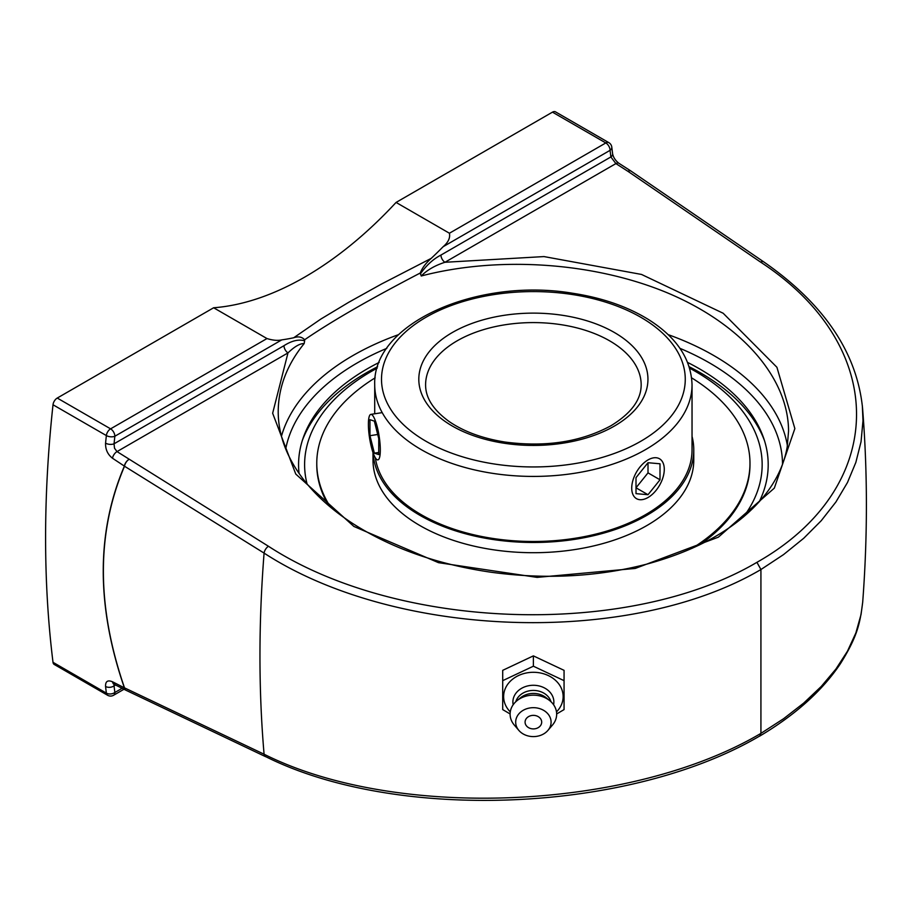<?xml version="1.0" encoding="UTF-8"?>
<svg xmlns="http://www.w3.org/2000/svg" width="912" height="912" viewBox="0 0 912 912"><rect width="100%" height="100%" fill="white"/><g stroke="black" fill="none" stroke-linecap="round" stroke-linejoin="round"><path stroke-width="1.37" d="M375.311 457.756A158.665 91.599 0 0 0 479.028 535.948A158.665 91.599 0 0 0 645.571 514.653A158.665 91.599 0 0 0 692.037 449.89L692.037 384.818C691.171 358.929 676.487 337.064 647.987 319.223C627.046 306.432 602.045 297.791 573.01 293.311C478.333 277.191 372.313 322.723 374.718 384.818A158.665 91.599 0 0 0 472.667 469.452A158.665 91.599 0 0 0 645.571 449.593A158.665 91.599 0 0 0 692.037 384.818M373.076 452.74A160.387 92.602 0 0 0 474.297 535.971A160.387 92.602 0 0 0 646.79 515.36A160.387 92.602 0 0 0 693.77 449.89A160.387 92.602 0 0 0 692.037 436.346M375.151 377.842A216.611 125.058 0 0 0 316.772 463.239L316.772 464.653A216.611 125.058 0 0 0 328.833 505.784M699.481 544.92A216.611 125.058 0 0 0 749.983 464.653L749.983 463.239A216.611 125.058 0 0 0 691.615 377.842M692.128 548.317A216.611 125.058 0 0 0 749.983 463.239M316.772 463.239A216.611 125.058 0 0 0 330.703 507.368M372.997 452.523L372.997 460.115A160.387 92.602 0 0 0 472.006 545.661A160.387 92.602 0 0 0 646.79 525.586A160.387 92.602 0 0 0 693.77 460.115L693.77 449.89M374.353 418.334A23.028 4.868 81.2 0 1 380.019 443.494A23.028 4.868 81.2 0 1 377.876 459.887A23.028 4.868 81.2 0 1 374.353 455.943A23.028 4.868 81.2 0 1 368.687 430.783A23.028 4.868 81.2 0 1 370.831 414.39A23.028 4.868 81.2 0 1 374.353 418.334M369.953 419.68L374.353 421.127L378.742 438.592L378.742 454.598L374.353 453.15L369.964 435.685L369.953 419.68M369.964 435.685L377.716 434.488M374.353 453.15L378.742 452.466M662.101 479.974A23.028 13.292 -60 0 1 636.496 498.659A23.028 13.292 -60 0 1 633.908 477.455A23.028 13.292 -60 0 1 659.513 458.782A23.028 13.292 -60 0 1 662.101 479.974M648.01 472.861L648.01 462.715L660.003 463.786L660.003 479.792L648.01 472.861L636.006 487.795L648.01 494.714L636.006 493.643L636.006 477.649L648.01 462.715M660.003 479.792L648.01 494.714M307.059 483.941A228.775 132.08 180 0 1 377.158 368.163M689.609 368.163A228.775 132.08 180 0 1 743.44 516.979M764.427 440.496A236.413 136.492 0 0 0 689.164 366.727M377.602 366.727A236.413 136.492 0 0 0 302.328 440.496M862.695 602.182C867.688 536.153 867.631 471.401 862.535 407.892L862.535 407.892C856.835 352.42 823.912 303.753 763.766 261.904A6.031 3.34 124.4 0 0 760.631 262.132C890.317 346.913 887.878 488.273 756.926 562.328L760.927 569.533L760.927 733.373L759.696 736.121C795.344 714.917 822.236 690.806 840.362 663.788C857.645 636.211 860.119 622.93 862.695 602.182L861.042 614.506L855.844 633.008L847.465 651.202L835.905 669.066L821.267 686.44L803.723 703.072L783.556 718.736L760.927 733.373C630.58 810.369 396.15 820.606 264.081 754.213L124.522 687.865C96.341 606.149 96.341 532.277 124.522 466.237L264.081 553.105C396.31 639.05 630.329 646.289 760.927 569.533L783.556 554.587L803.723 538.274L821.267 520.672L835.905 501.999L847.465 482.528L855.844 462.43L861.042 441.75L862.98 420.763L862.342 405.737M105.564 443.152C105.37 449.456 107.684 454.484 112.507 458.246L124.385 466.112C96.205 532.186 96.205 606.092 124.385 687.842L112.507 681.777C107.684 679.793 105.37 681.344 105.564 686.462A1191.175 687.728 120 0 0 106.362 693.12L53.01 662.317A1191.175 687.728 -60 0 1 53.01 404.768L106.362 435.571A1191.175 687.728 120 0 0 105.564 443.152A6.031 3.021 5.9 0 0 114.057 443.791A1185.144 684.239 -60 0 1 114.855 436.244A6.031 2.998 -173.8 0 1 106.362 435.571A6.031 3.488 120 0 1 110.591 428.845A6.031 3.488 60 0 1 114.855 436.244L281.762 339.88C277.715 340.803 272.791 340.358 266.977 338.557L213.636 307.766A323.361 186.686 120 0 0 304.859 277.02A323.361 186.686 120 0 0 396.07 202.43L449.422 233.233C450.368 237.827 448.282 242.318 443.164 246.696A323.361 186.686 -60 0 1 431.205 258.381L381.752 283.894L348.68 302.317L320.842 319.063L293.721 337.759C298.315 336.175 301.94 336.847 304.631 339.766C330.543 321.925 369.098 299.66 420.307 272.984C422.085 268.128 425.722 263.26 431.205 258.381M756.926 562.328C628.493 638.024 398.453 630.887 268.47 546.277A6.031 3.158 121.9 0 0 264.081 553.105A1303.202 752.411 120 0 0 264.081 754.213A6.031 3.614 -64.6 0 0 265.597 756.675L126.038 690.281A6.031 3.614 115.5 0 1 124.522 687.865A6.031 2.576 -19.2 0 1 124.385 687.842A6.031 3.728 117 0 0 125.89 690.213L125.89 690.213A6.031 3.728 117 0 0 125.959 690.247M112.507 458.246A6.031 3.283 -56.5 0 1 117.021 451.6L114.502 448.225L114.057 443.791L283.985 345.682C291.749 340.723 298.623 339.093 304.631 340.78L304.631 339.766M266.977 338.557L110.591 428.845L57.251 398.054A6.031 3.488 120 0 0 53.01 404.768M57.251 398.054L213.636 307.766M122.128 688.286L114.855 692.482A1185.144 684.239 -60 0 1 114.057 685.858A6.031 3.899 173.4 0 1 105.564 686.462M115.619 684.969L114.057 685.858L114.046 684.16M53.01 662.317A6.031 3.488 120 0 0 54.23 664.449L107.57 695.252A6.031 6.031 0 0 0 113.612 695.252A6.031 3.488 60 0 0 114.855 692.482A6.031 3.91 -7.1 0 1 106.362 693.12A6.031 3.488 120 0 0 107.57 695.252M420.307 272.984L421.219 275.994C499.058 255.634 594.863 262.337 668.416 293.288C741.798 324.398 788.367 377.83 788.561 431.159L788.561 431.228M443.164 246.696L610.071 150.332A1185.144 684.239 -60 0 1 610.869 156.955L440.952 255.064C433.189 259.065 426.303 265.369 420.307 273.988M440.952 255.064A6.031 3.488 -120 0 0 444.942 262.28L615.896 163.59L610.869 156.955A6.031 3.899 -6.6 0 0 612.602 153.809A6.031 3.899 -6.6 0 0 612.602 153.797L611.792 147.128A6.031 3.91 172.9 0 1 610.071 150.332A6.031 3.488 -120 0 0 605.807 142.945L449.422 233.233M396.07 202.43L552.467 112.142L605.807 142.945A6.031 3.488 120 0 1 608.828 142.637A6.031 6.031 0 0 1 611.792 147.128M608.828 142.637L555.476 111.845A6.031 3.488 120 0 0 552.467 112.142M293.721 337.759A323.361 186.686 -60 0 1 281.762 339.88M788.549 431.159L787.216 446.834C784.331 463.798 776.83 479.94 764.746 495.25C739.393 526.555 700.222 549.48 647.224 564.015C597.394 576.931 545.159 579.644 490.496 572.155C437.247 564.323 391.385 548.158 352.933 523.636C334.1 511.427 318.596 497.941 306.443 483.189C287.69 460.127 278.285 436.267 278.206 411.631C278.365 387.406 287.018 364.709 304.175 343.562L304.631 340.78M299.068 473.453A234.806 135.569 180 0 1 303.536 436.916A234.806 135.569 180 0 1 367.342 368.79A234.806 135.569 180 0 1 379.164 362.429M687.602 362.429A234.806 135.569 180 0 1 763.264 437.008A234.806 135.569 180 0 1 759.206 501.794M268.47 546.277L117.021 451.6L287.975 352.91A6.031 3.488 60 0 1 283.985 345.682M421.219 275.994C427.033 270.066 434.944 265.495 444.942 262.28L543.997 256.58L641.524 274.444L723.17 313.249L776.921 367.285L794.854 428.583L774.322 488.137L718.36 537.168L635.208 568.45L537.1 577.387L438.49 562.67L353.89 526.452L295.762 474.069L272.654 413.239L287.975 352.91C294.542 346.56 299.945 343.436 304.175 343.562M556.662 713.948L564.061 709.593L564.061 670.343L533.383 655.876L502.706 670.343L502.706 709.593L510.104 713.948M564.061 680.66L533.383 666.205L502.706 680.66M533.383 655.876L533.383 666.205M510.275 711.884A29.754 24.293 0 0 1 503.629 696.586A29.754 24.293 0 0 1 533.383 672.292A29.754 24.293 0 0 1 563.137 696.586A29.754 24.293 0 0 1 556.491 711.884M533.383 715.361A8.299 6.772 0 0 1 540.565 725.53A8.299 6.772 0 0 1 526.201 725.53A8.299 6.772 0 0 1 533.383 715.361M513.171 704.748A20.486 16.735 0 0 1 512.886 702.001A20.486 16.735 0 0 1 533.383 685.277A20.486 16.735 0 0 1 553.869 702.001A20.486 16.735 0 0 1 553.595 704.748M515.782 701.727A18.103 14.786 0 0 1 533.383 690.43A18.103 14.786 0 0 1 550.985 701.727M518.848 730.398L514.277 725.04A23.279 19.015 0 0 1 510.104 714.176A23.279 19.015 0 0 1 516.922 700.735L520.581 697.748A18.103 14.786 0 0 1 546.185 697.748L549.845 700.735A23.279 19.015 0 0 1 556.662 714.176A23.279 19.015 0 0 1 552.49 725.04L547.918 730.398A17.704 14.455 0 0 1 518.848 730.398A17.704 14.455 0 0 1 515.679 722.144A17.704 14.455 0 0 1 533.383 707.678A17.704 14.455 0 0 1 551.087 722.144A17.704 14.455 0 0 1 547.918 730.398M516.922 700.735A23.279 19.015 0 0 1 549.845 700.735M457.163 340.814A107.787 62.233 180 0 1 574.628 327.328A107.787 62.233 180 0 1 641.17 384.818C641.193 399.775 631.138 413.398 611.006 425.71C581.115 441.898 545.878 447.359 505.271 442.081C482.687 438.512 464.026 431.695 449.308 421.64C433.428 410.161 425.528 397.883 425.596 384.818A107.787 62.233 180 0 1 457.163 340.814M640.771 441.271A151.871 87.677 180 0 1 386.688 401.964A151.871 87.677 180 0 1 572.69 294.576A151.871 87.677 180 0 1 640.771 441.271M614.403 426.052A114.57 66.154 0 0 0 563.035 315.381A114.57 66.154 0 0 0 422.712 396.401A114.57 66.154 0 0 0 614.403 426.052M124.522 466.237A6.031 4.001 -156.6 0 1 124.385 466.112A6.031 3.272 123.5 0 1 128.911 459.466A6.031 3.169 121.9 0 0 124.522 466.237M763.766 261.904L631.081 171.125A6.031 3.34 124.4 0 0 631.081 171.125A6.031 3.34 124.4 0 0 627.958 171.342L760.631 262.132M631.013 171.068A6.031 3.226 122.8 0 0 630.944 171.023L630.944 171.023A6.031 3.226 122.8 0 0 627.958 171.342L615.896 163.59A6.031 3.226 -57.3 0 1 618.872 163.259A6.031 3.226 -57.3 0 1 618.883 163.271L630.944 171.023A6.031 6.031 0 0 1 631.081 171.125M114.011 684.148A6.031 3.728 -63 0 1 114 684.137A6.031 3.728 -63 0 1 112.507 681.777M787.398 445.717A255.178 147.322 0 0 0 668.086 334.601M398.669 334.601A255.178 147.322 0 0 0 352.944 355.543A255.178 147.322 0 0 0 281.455 436.267M285.718 449A249.136 143.845 180 0 1 357.208 362.942A249.136 143.845 180 0 1 386.836 348.327M679.93 348.327A249.136 143.845 180 0 1 782.519 464.242M382.208 412.623L370.831 414.39M374.718 413.786L374.718 384.818M759.605 736.075C629.291 812.66 397.427 822.533 265.631 756.607M114.57 683.521L113.293 683.863L125.89 690.213A6.031 6.031 0 0 0 126.038 690.281M124.009 689.244L113.612 695.252M618.872 163.259C615.486 160.637 613.4 157.48 612.602 153.809"/></g></svg>
